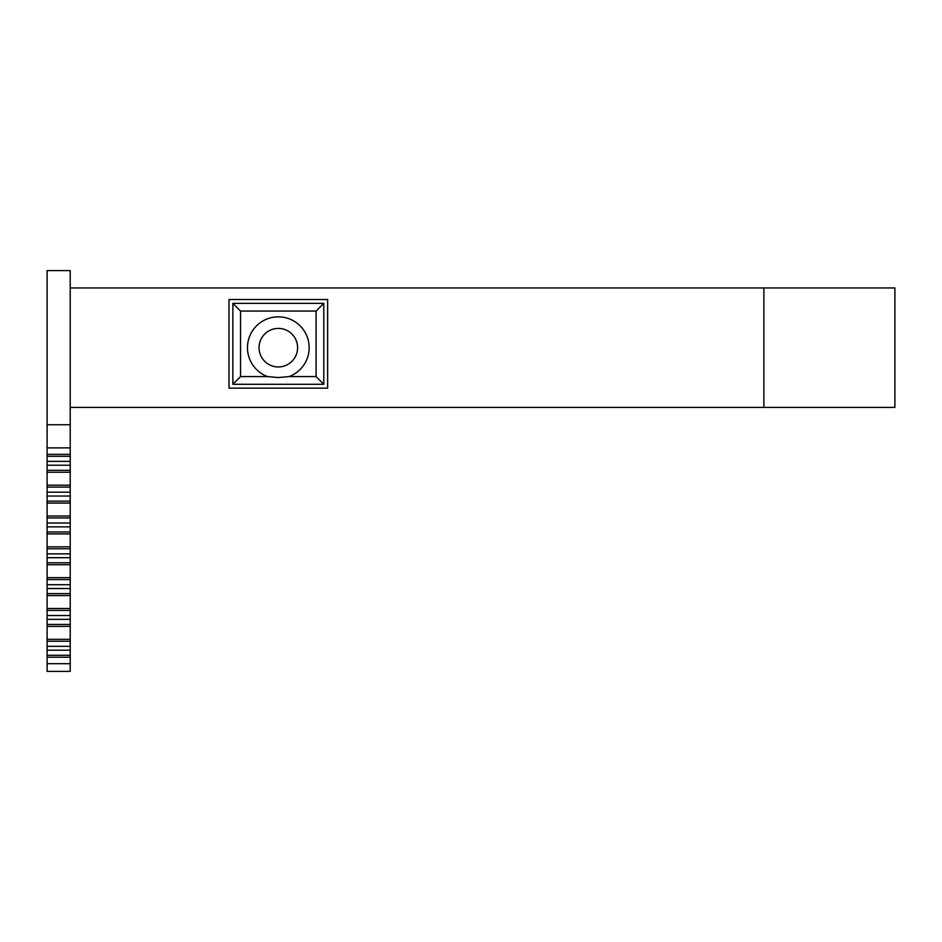 <?xml version="1.0" encoding="UTF-8"?>
<svg xmlns="http://www.w3.org/2000/svg" width="942" height="942" viewBox="0 0 942 942"><rect width="100%" height="100%" fill="white"/><g stroke="black" fill="none" stroke-linecap="round" stroke-linejoin="round"><path stroke-width="1.41" d="M259.05 347.68A19.264 19.264 0 0 0 278.314 366.956A19.264 19.264 0 0 0 297.59 347.68A19.264 19.264 0 0 0 278.314 328.417A19.264 19.264 0 0 0 259.05 347.68M267.587 376.588L278.314 377.554L289.041 376.588L316.088 376.588L316.088 311.072L240.551 311.072L240.551 376.588L267.587 376.588A30.827 30.827 0 0 1 278.314 316.853A30.827 30.827 0 0 1 289.041 376.588M763.88 407.415L763.88 287.958L894.9 287.958L894.9 407.415L70.226 407.415M763.88 287.958L70.226 287.958M228.988 388.151L327.639 388.151L327.639 299.509L228.988 299.509L228.988 388.151M232.851 384.289L232.851 303.371L323.789 303.371L323.789 384.289L232.851 384.289L240.551 376.588M232.851 303.371L240.551 311.072M316.088 376.588L323.789 384.289M323.789 303.371L316.088 311.072M47.1 671.387L47.1 655.291L70.226 655.291L70.226 671.387L47.1 671.387M70.226 456.269L47.1 456.269L47.1 424.76L70.226 424.76L70.226 641.243L47.1 641.243L47.1 655.291M47.1 641.243L47.1 624.464L70.226 624.464M70.226 610.416L47.1 610.416L47.1 624.464M47.1 610.416L47.1 593.625L70.226 593.625M70.226 579.589L47.1 579.589L47.1 593.625M47.1 579.589L47.1 562.798L70.226 562.798M70.226 548.762L47.1 548.762L47.1 562.798M47.1 548.762L47.1 531.971L70.226 531.971M70.226 517.935L47.1 517.935L47.1 531.971M47.1 517.935L47.1 501.144L70.226 501.144M70.226 487.096L47.1 487.096L47.1 501.144M47.1 487.096L47.1 470.317L70.226 470.317M47.1 456.269L47.1 470.317M47.1 424.76L47.1 270.613L70.226 270.613L70.226 424.76M70.226 641.243L70.226 655.291M47.1 546.831L70.226 546.831M70.226 533.89L47.1 533.89M47.1 516.004L70.226 516.004M70.226 503.063L47.1 503.063M47.1 639.324L70.226 639.324M70.226 626.383L47.1 626.383M47.1 577.67L70.226 577.67M70.226 564.729L47.1 564.729M47.1 608.497L70.226 608.497M70.226 595.556L47.1 595.556M47.1 485.177L70.226 485.177M70.226 472.236L47.1 472.236M47.1 454.35L70.226 454.35M70.226 447.874L47.1 447.874M47.1 663.686L70.226 663.686M70.226 657.21L47.1 657.21M70.226 461.368L47.1 461.368M70.226 465.218L47.1 465.218M70.226 492.195L47.1 492.195M70.226 496.045L47.1 496.045M70.226 615.515L47.1 615.515M70.226 619.365L47.1 619.365M70.226 584.688L47.1 584.688M70.226 588.538L47.1 588.538M70.226 646.342L47.1 646.342M70.226 650.192L47.1 650.192M70.226 523.022L47.1 523.022M70.226 526.872L47.1 526.872M70.226 553.861L47.1 553.861M70.226 557.699L47.1 557.699"/></g></svg>
